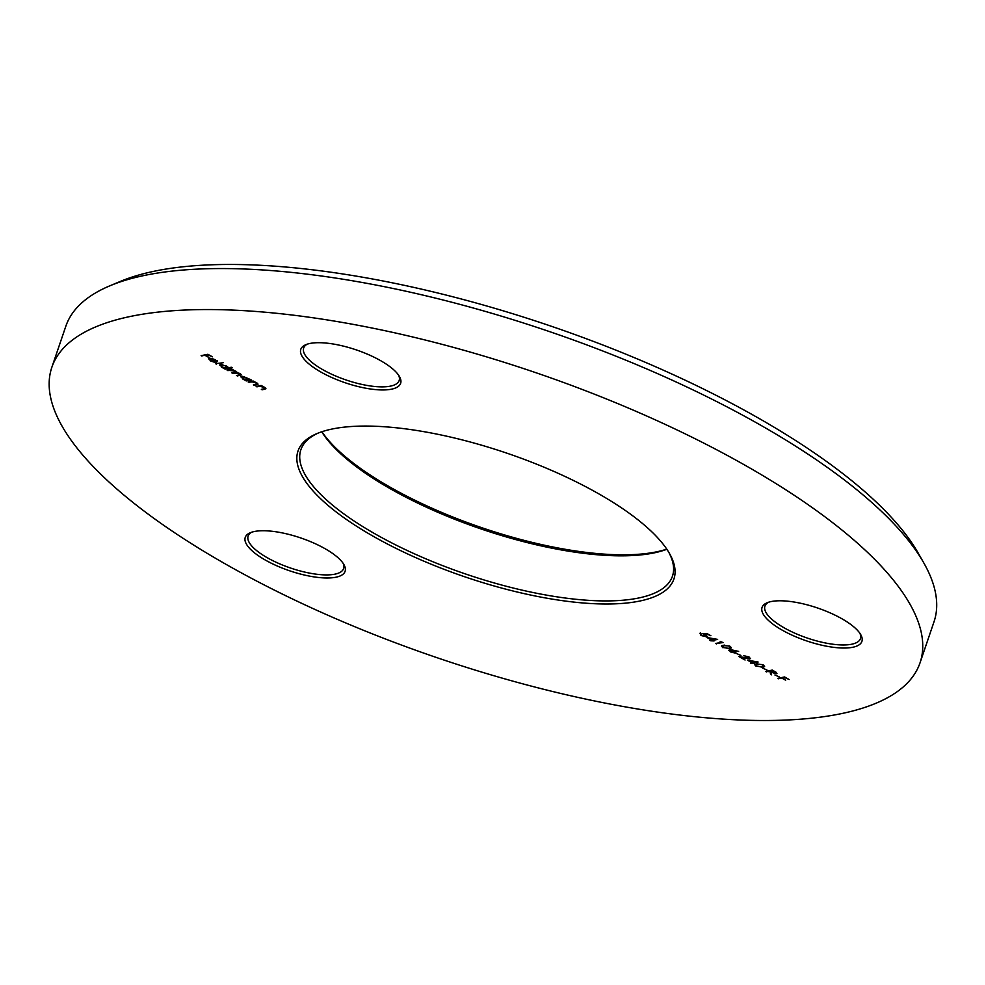 <?xml version="1.0" encoding="UTF-8"?>
<svg xmlns="http://www.w3.org/2000/svg" width="985" height="985" viewBox="0 0 985 985"><rect width="100%" height="100%" fill="white"/><g stroke="black" fill="none" stroke-linecap="round" stroke-linejoin="round"><path stroke-width="1.48" d="M109.926 285.785L120.515 281.353A449.382 147.812 18.8 0 1 751.986 414.451A449.382 147.812 18.8 0 1 918.057 552.856L923.745 562.829A458.554 150.828 -161.2 0 0 754.288 421.592A458.554 150.828 -161.2 0 0 109.926 285.785A458.554 150.828 -161.2 0 0 65.823 326.257L51.86 367.257A458.554 150.828 18.8 0 1 740.338 462.593A458.554 150.828 18.8 0 1 920.039 662.807A458.554 150.828 18.8 0 1 231.573 567.471A458.554 150.828 18.8 0 1 51.86 367.257M920.039 662.807L934.002 621.818A458.554 150.828 -161.2 0 0 923.745 562.829M375.814 537.736A198.551 65.305 18.8 0 1 317.096 433.523A198.551 65.305 18.8 0 1 596.097 492.328A198.551 65.305 18.8 0 1 669.48 553.484A198.551 65.305 18.8 0 1 592.231 603.608A198.551 65.305 18.8 0 1 375.814 537.736M318.438 432.969A196.261 64.554 -161.2 0 0 300.868 449.739A196.261 64.554 -161.2 0 0 377.784 535.421A196.261 64.554 -161.2 0 0 672.447 576.225A196.261 64.554 -161.2 0 0 668.741 552.228M321.886 431.725A198.551 65.305 -161.2 0 0 392.559 488.548A198.551 65.305 -161.2 0 0 666.771 549.137M666.87 549.273A196.261 64.554 18.8 0 1 393.126 490.333A196.261 64.554 18.8 0 1 321.726 431.787M265.913 560.391A52.734 17.348 18.8 0 1 250.325 532.713A52.734 17.348 18.8 0 1 324.422 548.337A52.734 17.348 18.8 0 1 343.913 564.577A52.734 17.348 18.8 0 1 323.4 577.887A52.734 17.348 18.8 0 1 265.913 560.391M251.741 532.196A50.444 16.585 -161.2 0 0 248.121 536.062A50.444 16.585 -161.2 0 0 267.883 558.076A50.444 16.585 -161.2 0 0 343.617 568.567A50.444 16.585 -161.2 0 0 343.112 563.297M321.455 372.355A52.734 17.348 18.8 0 1 305.867 344.676A52.734 17.348 18.8 0 1 379.964 360.288A52.734 17.348 18.8 0 1 399.454 376.529A52.734 17.348 18.8 0 1 378.942 389.851A52.734 17.348 18.8 0 1 321.455 372.355M307.283 344.147A50.444 16.585 -161.2 0 0 303.663 348.013A50.444 16.585 -161.2 0 0 323.425 370.04A50.444 16.585 -161.2 0 0 399.159 380.53A50.444 16.585 -161.2 0 0 398.642 375.248M782.73 630.437A52.734 17.348 18.8 0 1 767.13 602.758A52.734 17.348 18.8 0 1 841.239 618.383A52.734 17.348 18.8 0 1 860.73 634.623A52.734 17.348 18.8 0 1 840.205 647.933A52.734 17.348 18.8 0 1 782.73 630.437M768.546 602.241A50.444 16.585 -161.2 0 0 764.926 606.107A50.444 16.585 -161.2 0 0 784.7 628.135A50.444 16.585 -161.2 0 0 860.434 638.612A50.444 16.585 -161.2 0 0 859.917 633.343M210.273 358.318L210.765 360.658L214.804 362.345L210.273 360.842L209.349 358.392L211.775 358.491L215.383 359.808L217.18 361.557L216.22 362.32L209.485 359.266L209.83 358.331M208.512 358.922L209.349 358.392M217.18 361.557L216.22 362.32L216.269 361.372M231.266 367.245L232.115 367.713L225.208 369.141L221.477 367.122L220.455 364.585L226.599 366.088L228.335 367.848L231.266 367.245M219.655 365.078L220.455 364.585M250.362 379.447L251.212 379.914L246.287 380.936L242.556 378.905L241.534 376.381L250.362 379.447M240.734 376.873L241.534 376.381M264.682 388.595L263.869 387.4L260.237 386.366L256.162 386.465L261.087 385.443L264.62 387.364L265.925 388.755L262.182 389.826L261.345 389.358L264.682 388.595L265.137 387.585M706.996 637.517L717.646 639.388L712.992 640.349L714.076 640.952L710.739 640.804L709.902 640.336L711.453 640.016L706.996 637.517M722.867 647.724L721.476 646.098L723.261 645.237L729.947 646.259L731.375 647.921L729.651 648.807L723.039 647.231M736.595 653.547L740.905 655.431L736.595 653.547M747.467 660.159L758.118 662.031L753.463 662.991L754.547 663.595L751.21 663.447L750.373 662.979L751.924 662.659L747.467 660.159M762.612 668.113L766.921 669.985L762.612 668.113M774.899 674.984L779.209 676.867L774.899 674.984M777.83 678.345L784.565 676.954L789.145 679.515L784.713 677.569L782.644 678L785.685 680.229L781.955 678.136L777.83 678.345M765.554 671.475L772.277 670.083L776.192 672.349L776.377 673.752L771.23 672.262L771.575 674.836L770.529 674.257L770.184 671.684L765.554 671.475M776.956 673.408L775.897 672.989M756.111 666.316L754.719 664.703L756.505 663.828L763.19 664.863L764.619 666.525L762.895 667.411L756.283 665.823M748.957 658.472L748.28 657.057L743.712 655.678L749.019 656.933L749.856 658.94L741.397 657.426L745.079 660.012L738.688 656.441L748.957 658.472L749.659 657.327M750.484 658.546L749.376 658.177M732.495 650.038L738.651 651.417L733.443 650.58L735.278 653.08L730.279 651.873L729.479 649.854L732.495 650.038M735.918 652.698L734.798 652.329M728.826 650.272L729.479 649.854M720.158 641.444L723.138 642.589L715.566 643.5L721.599 642.257L720.158 641.444M700.901 633.983L701.776 635.387L705.863 636.372L705.088 634.796L702.662 633.712L706.996 633.552L710.85 635.707L706.959 634.069L704.694 634.143L705.925 634.734L706.676 636.852L701.037 635.497L700.064 633.503L700.655 634.217L700.938 633.392M707.452 636.396L706.676 636.852L706.343 636.101M705.863 636.372L706.639 635.19M256.728 384.15L255.928 382.956L252.283 381.921L248.22 382.008L253.133 380.998L256.679 382.919L257.971 384.31L254.241 385.381L253.391 384.913L256.728 384.15L257.196 383.14M227.141 370.212L232.054 369.203L241.214 374.854L237.373 375.95L236.535 375.47L239.195 374.928L239.306 373.66L232.682 373.315L231.832 372.847L234.331 372.33L234.602 371.025L227.141 370.212M239.195 374.928L239.429 373.303M234.331 372.33L234.725 370.668M215.456 363.687L223.201 362.726L215.456 363.687M201.125 355.659L207.847 354.28L212.428 356.829L208.007 354.883L205.939 355.314L208.98 357.543L205.237 355.462L201.125 355.659M782.878 677.298L782.644 678M782.188 677.446L781.955 678.136M778.913 678.123L778.679 678.813M771.427 673.789L770.529 674.257M770.812 673.432L770.529 671.351M769.741 670.6L769.494 671.302M766.625 671.241L766.392 671.942M775.54 673.284L772.437 670.699L770.184 671.154L775.54 673.284L776.143 672.262M770.43 670.465L770.184 671.154M755.803 665.134L755.027 664.333M764.594 666.094L762.895 667.411M762.673 664.592L757.354 664.309L755.827 665.01L756.825 666.192L762.045 666.931L763.818 665.257M756.443 663.841L755.827 665.01M763.51 666.192L762.525 665.023M756.258 661.649L755.581 661.785M753.697 662.289L753.463 662.991M753.008 662.437L752.774 663.127M751.457 662.757L751.21 663.447M749.819 660.947L752.614 662.511L755.544 661.908L749.942 660.578M730.562 651.048L729.762 649.029M730.488 649.804L731.018 651.75L734.404 652.624L735.056 651.553M734.404 652.624L733.616 651.159L729.91 650.58L730.193 649.755M722.559 646.529L721.783 645.729M731.35 647.49L729.651 648.807M729.429 646L724.11 645.704L722.584 646.406L723.581 647.588L728.801 648.339L730.574 646.653M723.199 645.249L722.584 646.406M730.267 647.601L729.282 646.419M716.637 643.279L716.403 643.968M715.787 639.006L715.11 639.142M713.226 639.647L712.992 640.349M712.537 639.794L712.303 640.484M710.985 640.115L710.739 640.804M709.348 638.305L712.143 639.868L715.073 639.265L709.471 637.935M701.308 634.685L700.347 632.69M265.79 388.262L264.756 388.533M262.429 389.137L262.182 389.826M261.21 385.603L260.594 385.541M260.508 385.566L260.237 386.366M257.245 386.243L257.011 386.933M257.836 383.818L256.814 384.088M254.475 384.692L254.241 385.381M253.256 381.146L252.64 381.096M252.566 381.121L252.283 381.921M249.291 381.786L249.057 382.488M249.439 379.52L248.417 379.73M247.075 380.013L246.287 380.936M241.768 377.39L241.054 376.541M242.125 376.307L241.793 377.243L242.372 376.849L243.184 378.806L247.9 379.951L248.823 378.646M247.9 379.951L247.075 378.006L242.556 376.319M241.054 374.374L240.118 374.62M237.607 375.248L237.373 375.95M236.486 371.924L235.353 372.01M232.916 372.625L232.682 373.315M228.212 369.991L227.978 370.692M228.323 367.737L227.338 367.934M225.996 368.218L225.208 369.141M220.689 365.595L219.975 364.745M221.046 364.524L220.714 365.447L221.293 365.066L222.105 367.011L226.821 368.168L227.744 366.863M226.821 368.168L225.996 366.211L221.477 364.524M216.528 363.453L216.294 364.154M209.473 359.328L208.82 358.577M217.451 360.732L216.503 361.507M212.711 358.712L210.876 358.355M210.765 358.811L215.974 361.729L216.528 360.608M214.952 359.574L212.588 359.057M215.974 361.729L214.816 359.956M206.173 354.625L205.939 355.314M205.483 354.76L205.237 355.462M202.196 355.437L201.962 356.139M757.563 663.668L757.354 664.309M724.32 645.064L724.11 645.704M264.977 388.496L264.694 389.309M259.018 385.874L258.784 386.563M257.023 384.039L256.753 384.864M251.076 381.429L250.843 382.118M240.315 374.583L240.044 375.396M234.836 372.219L234.59 372.921M230.281 369.572L230.047 370.262M240.168 374.546L240.439 373.721M235.44 371.911L235.723 371.086"/></g></svg>
